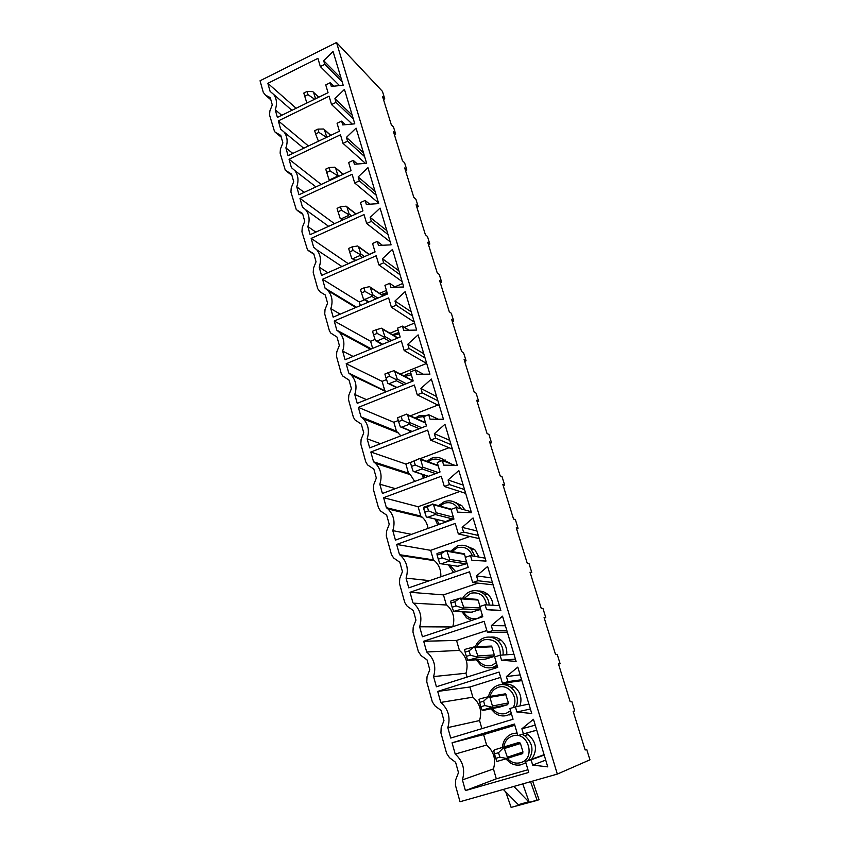 <?xml version="1.0" encoding="UTF-8"?>
<svg xmlns="http://www.w3.org/2000/svg" width="850" height="850" viewBox="0 0 850 850"><rect width="100%" height="100%" fill="white"/><g stroke="black" fill="none" stroke-linecap="round" stroke-linejoin="round"><path stroke-width="1.27" d="M585.097 749.859L586.702 749.392L589.942 759.826L557.324 774.084L460.02 801.741L455.43 785.198L455.664 779.875L458.49 772.618L455.611 762.312L449.512 757.722L446.611 753.387L440.927 732.923L441.171 727.706L443.966 720.545L441.161 710.483L435.168 706.084L432.321 701.877L426.785 681.902L427.029 676.781L429.792 669.715L427.051 659.898L421.122 655.637L418.37 651.599L412.962 632.092L413.217 627.066L415.958 620.096L413.281 610.513L407.203 606.241L404.759 602.501L399.479 583.451L399.734 578.521L402.443 571.636L399.829 562.275L393.646 558.004L391.457 554.54L386.293 535.936L386.569 531.091L389.236 524.301L386.686 515.153L380.428 510.903L378.462 507.694L373.416 489.515L373.692 484.755L376.337 478.04L373.851 469.104L367.54 464.886L365.766 461.901L360.836 444.136L361.112 439.461L363.736 432.841L361.293 424.097L354.96 419.921L353.356 417.148L348.532 399.776L348.819 395.176L351.411 388.641L349.021 380.099L342.678 375.966L341.211 373.384L336.504 356.394L336.791 351.879L339.352 345.419L337.025 337.067L330.682 332.998L329.343 330.586L324.732 313.969L325.029 309.527L327.569 303.152L325.284 294.971L320.142 291.943L325.295 295.014M557.324 774.084L336.526 42.5L382.436 91.375L384.752 98.844L383.456 99.461M384.752 98.844L382.553 96.517L391.308 124.759L393.486 126.979L395.686 134.077L394.379 134.693M395.686 134.077L393.518 131.888L402.443 160.692L404.6 162.764L406.842 170.011L405.524 170.616M406.842 170.011L404.696 167.96L413.801 197.338L415.926 199.272L418.221 206.656L416.882 207.251M418.221 206.656L416.107 204.754L425.393 234.717L427.486 236.502L429.824 244.035L428.464 244.63M429.824 244.035L427.741 242.282L437.219 272.861L439.28 274.486L441.66 282.179L440.289 282.752M441.66 282.179L439.609 280.574L449.289 311.78L451.308 313.246L453.741 321.098L452.349 321.672M453.741 321.098L451.733 319.664L461.603 351.517L463.59 352.814L466.076 360.825L464.663 361.388M466.076 360.825L464.1 359.561L474.183 392.084L476.127 393.199L478.667 401.381L477.233 401.933M478.667 401.381L476.733 400.297L487.029 433.5L488.931 434.435L491.523 442.786L490.067 443.339M445.527 460.073L444.476 460.466M491.523 442.786L489.621 441.894L500.14 475.819L502.01 476.553L504.656 485.084L503.179 485.616M456.599 502.552L455.791 502.839M504.656 485.084L502.796 484.383L513.538 519.042L515.366 519.584L518.064 528.296L516.577 528.817M518.064 528.296L516.258 527.797L527.234 563.21L529.008 563.539L531.771 572.443L530.262 572.964M531.771 572.443L530.017 572.167L541.237 608.366L542.959 608.472L545.785 617.578L544.244 618.077M545.785 617.578L544.074 617.514L555.549 654.521L557.218 654.394L560.107 663.712L558.546 664.19M560.107 663.712L558.45 663.882L570.18 701.728L571.795 701.367L574.749 710.876L573.166 711.354M320.142 291.943L317.73 288.724L313.225 272.457L313.512 268.09L316.03 261.789L313.799 253.789L307.498 249.868L301.952 231.837L302.249 227.545L304.746 221.319L302.558 213.488L296.289 209.642L290.923 192.079L291.231 187.861L293.696 181.698L291.561 174.038L285.324 170.276L280.128 153.159L280.436 149.005L282.88 142.917L280.787 135.416L274.592 131.729L269.556 115.037L269.875 110.946L272.287 104.933L270.236 97.58L265.476 95.136L270.842 99.748M586.702 749.392L585.151 750.008L573.144 711.301L574.749 710.876M513.538 756.054L522.761 753.355M513.814 756.117L522.559 753.567M265.476 95.136L263.266 92.331L260.058 80.771L336.526 42.5M267.856 83.332L317.911 58.374L320.333 66.566L324.774 64.366L323.68 60.69L333.083 51.51L343.198 85.213L331.319 86.445L330.225 82.726L325.752 84.915L328.047 92.692L277.376 117.417L275.251 109.799C277.291 103.849 276.76 98.728 273.668 94.435L270.098 91.375L267.856 83.332L296.151 108.258M278.343 120.881L329.078 96.188L331.543 104.55L336.047 102.372L334.932 98.621L344.452 89.409L354.79 123.834L342.741 124.929L341.615 121.125L337.078 123.293L339.426 131.24L288.065 155.688L285.887 147.9C287.98 141.791 287.385 136.521 284.123 132.09L280.638 129.094L278.343 120.881L308.433 145.988M289.053 159.226L340.478 134.799L343.007 143.352L347.565 141.196L346.428 137.371L356.076 128.127L366.626 163.296L354.408 164.241L353.249 160.363L348.659 162.499L351.05 170.616L298.977 194.767L296.756 186.819C298.892 180.519 298.233 175.089 294.791 170.521L291.391 167.609L289.053 159.226L321.194 184.461M299.986 198.379L352.123 174.261L354.705 182.994L359.337 180.869L358.169 176.949L367.944 167.684L378.728 203.617L366.318 204.414L365.149 200.441L360.485 202.555L362.929 210.853L310.133 234.685L307.859 226.567C310.048 220.065 309.315 214.466 305.671 209.759L302.388 206.943L299.986 198.379L334.496 223.688M311.164 238.372L364.034 214.572L366.669 223.497L371.365 221.404L370.175 217.398L380.078 208.112L391.096 244.843L378.505 245.469L377.294 241.411L372.576 243.493L375.073 251.972L321.523 275.474L319.207 267.176C321.438 260.461 320.631 254.671 316.763 249.815L313.608 247.127L311.164 238.372L348.319 263.712M325.072 288.192L322.575 279.246L376.199 255.776L378.888 264.902L383.658 262.831L382.436 258.74L392.477 249.422L403.739 286.981L390.957 287.438L389.725 283.294L384.933 285.345L387.483 294.015L333.168 317.156L330.799 308.678C333.083 301.729 332.18 295.747 328.068 290.732L325.072 288.192L356.469 307.233M336.802 330.161L334.241 321.013L388.631 297.904L391.393 307.233L396.228 305.192L394.984 301.006L405.152 291.678L416.681 330.076L403.686 330.353L402.433 326.113L397.566 328.142L400.18 337.004L345.068 359.763L342.646 351.092C344.994 343.889 343.984 337.694 339.607 332.509L336.802 330.161L371.333 348.914M348.776 373.054L346.173 363.715L401.349 340.978L404.175 350.519L409.073 348.521L407.809 344.239L418.115 334.879L429.909 374.17L416.712 374.255L415.427 369.909L410.486 371.907L413.164 380.97L357.234 403.336L354.758 394.474C357.181 386.984 356.044 380.566 351.358 375.201L348.776 373.054L386.538 391.616M361.038 416.925L358.36 407.373L414.364 385.039L417.244 394.804L422.227 392.828L420.92 388.45L431.375 379.068L443.445 419.273L430.036 419.156L428.719 414.726L423.704 416.681L426.445 425.946L369.686 447.897L367.147 438.823C369.633 431.024 368.358 424.362 363.332 418.827L361.038 416.925L396.44 431.216L400.892 435.827M373.564 461.794L370.834 452.019L427.678 430.111L430.621 440.109L435.678 438.175L434.35 433.691L444.943 424.288L457.289 465.439L443.668 465.12L442.319 460.572L437.229 462.485L440.034 471.984L382.415 493.478L379.822 484.203C382.383 476.053 380.949 469.115 375.541 463.399L373.564 461.794L408.499 473.195L410.369 474.693L414.683 481.44M386.389 507.694L383.594 497.696L441.288 476.244L444.316 486.466L449.438 484.574L448.078 479.995L458.83 470.571L471.474 512.688L457.629 512.157L456.248 507.514L451.074 509.384L453.942 519.095L395.441 540.122L392.796 530.623C395.42 522.091 393.816 514.866 387.961 508.959L386.389 507.694L420.824 516.067L422.301 517.246C425.489 520.168 427.391 523.898 427.996 528.424M399.511 554.678L396.652 544.436L455.239 523.462L458.331 533.938L463.537 532.079L462.145 527.383L473.057 517.958L485.998 561.085L471.92 560.331L470.507 555.571L465.258 557.398L468.191 567.343L408.776 587.86L406.066 578.138C408.776 569.171 406.959 561.638 400.605 555.539L399.511 554.678L433.404 559.874L434.435 560.681C439.078 564.846 441.192 570.222 440.778 576.81M412.941 602.756L410.019 592.28L469.508 571.816L472.674 582.537L477.966 580.731L476.542 575.918L487.613 566.472L500.873 610.651L486.551 609.662L485.106 604.786L479.772 606.56L482.779 616.76L422.429 636.735L419.656 626.779C422.45 617.323 420.389 609.45 413.461 603.16L446.76 605.019C453.199 610.768 455.207 617.992 452.784 626.684M426.689 651.992L423.693 641.261L484.128 621.329L487.379 632.315L492.756 630.562L491.289 625.632L502.531 616.176L516.109 661.438L501.543 660.206L500.066 655.201L494.647 656.933L497.728 667.378L436.411 686.779L433.564 676.589C436.433 666.676 434.148 658.474 426.689 651.992L459.414 650.399C466.438 656.423 468.616 664.031 465.97 673.242L467.075 677.078M440.778 702.419L437.707 691.422L499.109 672.063L502.435 683.326L507.896 681.615L506.398 676.568L517.809 667.101L531.728 713.49L516.917 711.992L515.398 706.871L509.883 708.549L513.049 719.249L450.734 738.055L447.812 727.611C450.712 717.549 448.364 709.144 440.778 702.419L472.855 697.191C479.995 703.428 482.226 711.206 479.559 720.545L481.886 728.652M455.207 754.067L452.062 742.804L514.462 724.062L517.873 735.601L523.43 733.943L521.889 728.769L533.471 719.291L547.74 766.859L532.663 765.085L531.112 759.836L525.502 761.462L528.742 772.427L465.407 790.596L462.421 779.896C465.343 769.664 462.942 761.058 455.207 754.067L486.593 745.046C493.871 751.496 496.156 759.454 493.457 768.931L496.304 778.823L527.946 769.728M275.251 109.799L281.733 115.292M320.333 66.566L339.511 85.595M324.774 64.366L342.189 81.844M323.68 60.69L341.116 78.264M330.225 82.726L333.752 86.19M314.659 99.227L307.998 94.658L307.073 91.46L312.736 91.619L313.565 92.321L315.562 98.781M306.882 103.02L304.736 96.262L307.998 94.658M307.073 91.46L303.811 93.064L304.736 96.262M285.887 147.9L292.804 153.425M331.543 104.55L352.219 124.068M336.047 102.372L353.292 118.841M334.932 98.621L352.197 115.196M341.615 121.125L345.429 124.684M317.974 129.104L323.616 129.009L324.445 129.678L326.57 136.563L325.954 137.031L318.92 132.377L317.974 129.104L314.67 130.698L315.616 133.96L318.92 132.377M325.954 137.031L326.049 137.604M318.431 141.227L315.616 133.96M296.756 186.819L304.162 192.355M343.007 143.352L365.457 163.391M347.565 141.196L364.618 156.613M346.428 137.371L363.502 152.883M353.249 160.363L357.414 164.008M329.099 167.546L334.73 167.184L335.538 167.811L337.726 174.856L337.11 175.376L330.066 170.882L329.099 167.546L325.752 169.118L326.719 172.444L330.066 170.882M337.11 175.376L336.929 176.481L330.267 179.573L328.865 179.201L326.719 172.444M328.865 179.201L330.193 180.285M307.859 226.567L315.839 232.103M354.705 182.994L378.526 202.948M359.337 180.869L376.199 195.181M358.169 176.949L375.052 191.367M365.149 200.441L369.718 204.191M340.467 206.805L346.078 206.167L346.864 206.762L349.116 213.966L348.511 214.529L341.456 210.216L340.467 206.805L337.078 208.356L338.056 211.756L341.456 210.216M348.511 214.529L348.309 215.602L341.551 218.663L340.159 218.301L338.056 211.756M319.207 267.176L327.866 272.691M375.031 251.812L369.24 254.352M355.066 260.578L348.277 263.553M366.669 223.497L390.192 241.836M371.365 221.404L388.014 234.558M370.175 217.398L386.846 230.669M377.294 241.411L382.383 245.278M352.081 246.914L357.669 245.979L358.434 246.532L360.751 253.906L360.156 254.522L353.09 250.389L352.081 246.914L348.638 248.434L349.647 251.919L353.09 250.389M360.156 254.522L359.943 255.563L353.09 258.581L351.677 258.251L349.647 251.919M330.799 308.678L340.266 314.128M322.575 279.246L359.327 302.026L360.347 305.575M402.698 283.496L394.846 286.854M386.431 290.445L379.61 293.367M364.639 299.752L359.327 302.026M378.888 264.902L402.114 281.541M383.658 262.831L400.084 274.784M382.436 258.74L398.894 270.81M389.725 283.294L395.462 287.279M387.069 292.591L381.363 294.525M387.451 293.888L382.245 295.109M363.949 287.895L369.506 286.652L370.249 287.162L372.64 294.716L372.045 295.375L364.979 291.444L363.949 287.895L360.453 289.393L361.484 292.942L364.979 291.444M372.045 295.375L371.822 296.395L364.873 299.359L363.46 299.051L361.484 292.942M342.646 351.092L353.111 356.447M334.241 321.013L370.611 341.286L372.64 348.373M414.556 323.032L404.303 327.293M398.076 329.874L389.969 333.243M375.062 339.437L370.611 341.286M391.393 307.233L414.279 322.097M396.228 305.192L412.409 315.881M394.984 301.006L411.198 311.822M402.433 326.113L409.031 330.246M398.852 332.499L392.487 334.741M399.266 333.891L393.476 335.325M376.072 329.768L381.608 328.206L382.309 328.684L384.784 336.419L384.2 337.131L377.124 333.402L376.072 329.768L372.534 331.245L373.586 334.879L377.124 333.402M384.2 337.131L383.956 338.109L376.911 341.031L375.487 340.744L373.586 334.879M354.758 394.474L366.478 399.638M346.173 363.715L382.118 381.353L384.636 390.118M426.562 363.439L400.244 374.053M386.548 379.567L382.118 381.353M404.175 350.519L426.711 363.524M409.073 348.521L425.021 357.871M407.809 344.239L423.767 353.728M415.427 369.909L423.236 374.212M410.879 373.246L406.863 374.17L403.771 375.902M411.326 374.744L404.855 376.465M388.471 372.576L393.975 370.685L394.644 371.11L397.205 379.036L396.631 379.812L389.544 376.295L388.471 372.576L384.88 374.032L385.953 377.74L389.544 376.295M396.631 379.812L396.366 380.757L389.215 383.626L387.791 383.361L385.953 377.74M367.147 438.823L380.492 443.711M358.36 407.373L393.869 422.269L396.44 431.216M437.846 405.078L410.284 415.852M398.299 420.538L393.869 422.269M417.244 394.804L439.418 405.864M422.227 392.828L437.899 400.796M420.92 388.45L436.624 396.557M428.719 414.726L438.345 419.231M427.21 415.31L419.092 415.746L415.193 418.051M424.139 416.511L418.922 417.223L416.383 418.582M410.922 431.226L411.039 431.906M425.446 422.578L424.819 422.354M409.721 430.727L409.913 432.342M397.502 417.786L406.619 414.12L407.703 415.076L409.902 422.62L409.328 423.438L402.241 420.155L401.147 416.351L397.502 417.786L398.597 421.579L402.241 420.155M406.619 414.12L401.147 416.351M409.328 423.438L409.052 424.352L401.795 427.168L400.361 426.934L398.597 421.579M379.822 484.203L395.367 488.644M370.834 452.019L405.875 464.058L408.499 473.195M449.013 447.727L419.932 458.734M410.433 462.326L405.875 464.058M430.621 440.109L452.402 449.129M435.678 438.175L451.063 444.688M434.35 433.691L449.767 440.353M442.319 460.572L454.984 465.386M449.947 463.473L442.68 459.149M445.931 461.943L445.23 461.168C441.299 457.481 436.751 456.493 431.587 458.224L426.774 461.284M441.469 460.902C438.345 458.915 434.998 458.554 431.439 459.808L428.06 461.752M423.502 474.799L424.554 477.753M438.069 465.343L437.283 465.109M422.206 474.364L423.279 478.231M410.412 462.517L419.539 458.533L420.633 459.467L422.875 467.181L422.322 468.063L415.236 465.003L414.109 461.125L410.412 462.517L411.527 466.406L415.236 465.003M419.539 458.533L414.109 461.125M422.322 468.063L422.025 468.924L414.662 471.697L413.217 471.484L411.527 466.406M392.796 530.623L411.474 534.363M383.594 497.696L418.136 506.728L420.824 516.067M459.818 491.47L418.136 506.728M444.316 486.466L465.672 493.361M449.438 484.574L464.536 489.568M448.078 479.995L463.207 485.138M456.248 507.514L471.187 511.743M464.844 509.947L461.858 505.665L454.453 502.095M460.913 508.831L457.906 504.507C453.942 500.947 449.427 499.981 444.359 501.627L438.526 505.665M457.64 507.907C454.197 503.211 449.724 501.681 444.231 503.317L439.907 506.047M436.443 519.392L439.301 524.365M451.244 509.32L449.99 508.831M427.731 517.267L445.612 521.581L453.656 518.107M435.062 519.053L437.75 524.918M423.619 508.289L423.555 507.312L424.788 506.738L433.298 504.22L436.156 512.763L435.604 513.708L428.517 510.892L427.369 506.919L423.619 508.289L424.766 512.263L428.517 510.892M432.767 503.954L427.369 506.919M435.604 513.708L435.296 514.526L427.826 517.236L426.371 517.055L424.766 512.263M406.066 578.138L429.632 580.656M396.652 544.436L430.663 550.332L433.404 559.874M469.837 536.499L430.663 550.332M458.331 533.938L479.241 538.592M463.537 532.079L478.316 535.479M462.145 527.383L476.946 530.942M470.507 555.571L485.116 558.163M479.017 557.079L474.683 549.536L466.299 546.019M475.171 556.399L470.804 548.781C466.82 545.36 462.347 544.436 457.406 545.987L450.479 551.31M472.419 555.911C469.498 548.771 464.461 546.061 457.3 547.782L451.934 551.565M449.788 565.08L455.717 571.646M465.481 557.313L464.228 553.764L462.963 553.541M457.651 566.238L466.066 563.869L466.905 562.976M448.332 564.867L453.592 572.39M437.123 555.124L436.942 553.711L438.175 553.084L446.76 550.641L449.746 559.396L449.204 560.405L442.117 557.855L440.938 553.786L437.123 555.124L438.303 559.194L442.117 557.855M446.293 550.428L440.938 553.786M449.204 560.405L448.864 561.181L441.288 563.826L439.822 563.678L438.303 559.194M419.656 626.779L451.902 626.971M410.019 592.28L443.466 594.894L446.261 604.648M478.008 583.143L443.466 594.894M472.674 582.537L493.127 584.853M477.966 580.731L492.405 582.452M476.542 575.918L491.013 577.809M486.551 609.662L500.788 610.364M485.106 604.786L499.375 605.668M492.957 605.264C492.66 600.833 490.918 597.189 487.73 594.331C484.925 591.982 481.748 590.878 478.199 591.016M489.196 605.041C488.899 600.557 487.156 596.881 483.937 594.001C479.942 590.761 475.543 589.879 470.751 591.334C467.245 592.588 464.567 594.904 462.708 598.304M463.569 611.862C466.958 617.642 471.771 619.767 478.008 618.226L482.439 615.581M486.593 604.871C484.744 595.542 479.432 591.664 470.666 593.247L464.206 598.421M480.006 606.486L478.114 600.079L476.127 599.293M471.314 612.191L479.602 609.747L480.452 608.866M462.06 611.798L466.565 617.886L471.612 620.457M450.957 603.064L450.649 601.194L451.881 600.514L460.53 598.145L463.643 607.123L463.112 608.196L456.036 605.923L454.835 601.758L450.957 603.064L452.158 607.229L456.036 605.923M460.137 597.986L454.835 601.758M463.112 608.196L462.761 608.929L453.592 611.394L452.158 607.229M433.564 676.589L465.97 673.242M423.693 641.261L456.546 640.433L459.414 650.399M486.848 630.53L456.546 640.433M487.379 632.315L507.333 632.188M492.756 630.562L506.834 630.53M491.289 625.632L505.41 625.781M501.543 660.206L515.408 659.101M500.066 655.201L513.963 654.287M492.192 667.516L497.516 666.676M506.685 654.766C507.301 648.794 505.399 643.896 501.001 640.093C497.728 637.564 494.126 636.586 490.184 637.16M476.244 659.802L480.749 665.114C484.585 667.824 488.697 668.536 493.085 667.261L497.091 665.221M503.019 655.01C503.636 648.975 501.723 644.034 497.293 640.188C493.308 637.171 489.016 636.342 484.394 637.713C480.069 639.242 477.052 642.249 475.331 646.744M477.774 659.685C481.355 664.849 486.041 666.719 491.853 665.284L496.336 662.66M500.353 655.18C500.257 643.726 494.913 638.573 484.341 639.742C480.919 640.921 478.422 643.237 476.85 646.68M485.339 659.133L493.446 656.678L494.307 654.925L491.906 646.808L491.428 646.074L489.303 646.17M465.12 652.141L464.674 649.793L465.906 649.06L474.619 646.776L477.881 655.977L477.36 657.124L470.284 655.138L469.051 650.877L465.12 652.141L466.353 656.402L470.284 655.138M474.311 646.669L469.051 650.877M477.36 657.124L476.988 657.815L467.681 660.227L466.353 656.402M447.812 727.611L479.559 720.545M437.707 691.422L469.922 687.002L472.855 697.191M500.671 677.354L469.922 687.002M502.435 683.326L521.868 680.616M507.896 681.615L521.602 679.745M506.398 676.568L520.147 674.879M516.917 711.992L530.379 709.006M515.398 706.871L528.902 704.066M509.012 714.977L511.594 714.329M519.956 705.925C522.293 698.307 520.466 691.942 514.473 686.843C510.669 684.165 506.621 683.4 502.329 684.537M490.875 708.847L495.369 713.479C499.12 715.912 503.072 716.539 507.237 715.381L511.307 713.352M516.375 706.669C518.734 698.976 516.896 692.548 510.85 687.395C506.919 684.633 502.754 683.889 498.344 685.143C493.212 686.949 489.961 690.657 488.58 696.267M492.373 708.539C496.071 713.118 500.618 714.754 506.005 713.426L510.553 710.823M513.124 707.561C519.18 697.669 508.683 683.453 498.323 687.299C494.062 688.776 491.289 691.815 489.993 696.416M499.715 707.083L507.609 704.692L508.481 702.907L505.474 693.812L501.606 694.461M479.623 702.408L479.028 699.55L480.271 698.764L489.026 696.575L489.929 697.34L492.447 706.01L491.938 707.232L484.882 705.543L483.618 701.176L479.623 702.408L480.877 706.764L484.882 705.543M488.824 696.511L483.618 701.176M491.938 707.232L482.12 710.239L480.877 706.764M462.421 779.896L493.457 768.931M452.062 742.804L483.597 734.612L486.593 745.046M514.813 725.252L483.597 734.612M517.873 735.601L536.743 730.192M523.43 733.943L536.722 730.139M521.889 728.769L535.234 725.156M532.663 765.085L545.721 760.112M531.112 759.836L544.202 755.055M525.502 761.462L544.096 754.694M465.407 790.596L496.304 778.823M525.289 763.3L525.98 763.077M531.717 759.199C537.668 750.146 536.477 741.944 528.137 734.602L525.799 733.327M516.949 732.477L516.247 732.668M506.154 759.209L510.446 763.003C514.069 765.128 517.831 765.659 521.719 764.607L525.842 762.609M528.201 760.474C534.214 751.336 533.014 743.049 524.609 735.633L522.251 734.336M517.14 733.125L512.614 733.678C506.504 735.866 503.094 740.446 502.392 747.405M507.365 758.444C511.105 762.482 515.483 763.906 520.487 762.694C536.488 758.721 528.073 730.586 512.624 735.951C507.641 737.694 504.719 741.359 503.848 746.959M503.837 747.044L507.376 757.244L506.887 758.551L499.832 757.169L498.536 752.696L494.477 753.897L495.763 758.359L499.832 757.169M512.794 755.427L514.324 756.086L522.102 753.812L522.984 752.016L520.476 743.516L518.755 742.486L494.976 749.668L493.733 750.508L494.477 753.897M510.616 744.972L510.149 745.631M518.755 742.486L503.763 747.596L519.839 742.656M503.689 747.575L498.536 752.696M506.887 758.551L496.899 761.462L495.763 758.359M503.019 747.299L494.976 749.668M530.57 781.692L537.041 800.158L537.753 800.211L539.006 799.595L532.621 781.107M522.782 783.902L529.231 802.336L537.041 800.158M513.846 786.441L529.231 802.336M503.296 789.438L518.861 805.226L511.116 807.394L537.529 800.275M511.116 807.394L505.75 791.966M308.741 250.888L313.937 254.288M297.574 210.704L302.823 214.423M286.652 171.371L291.943 175.398M275.953 132.855L281.276 137.179M318.676 97.261L313.788 92.703M330.682 135.405L324.679 130.071M327.154 137.084L326.57 136.563M343.071 174.314L335.793 168.236M337.461 176.917L336.929 176.481M339.224 176.099L337.726 174.856M330.799 180.009L330.267 179.573M355.884 214.03L347.14 207.198M349.828 216.761L348.309 215.602M351.666 215.932L349.116 213.966M343.081 219.81L341.551 218.663M369.187 254.554L358.743 246.999M362.599 257.444L359.943 255.563M364.522 256.604L360.751 253.906M355.778 260.44L353.09 258.581M383.053 295.906L370.579 287.661M375.828 298.977L371.822 296.395M377.857 298.116L372.64 294.716M368.921 301.92L364.873 299.359M397.587 338.066L382.681 329.205M389.598 341.371L383.956 338.109M391.754 340.478L384.784 336.419M382.617 344.25L376.911 341.031M412.973 381.044L395.059 371.673M404.016 384.625L396.366 380.757M406.332 383.701L397.205 379.036M396.961 387.451L389.215 383.626M425.595 423.077L407.703 415.076M419.263 428.729L409.052 424.352M421.77 427.752L409.902 422.62M412.144 431.481L401.795 427.168M438.228 465.874L420.633 459.467M435.636 473.62L422.025 468.924M438.388 472.6L422.875 467.181M428.464 476.297L414.662 471.697M451.148 509.618L433.861 504.868M452.827 518.989L435.296 514.526M453.39 517.214L436.156 512.763M445.612 521.581L427.826 517.236M464.621 554.381L447.387 551.321M466.066 563.869L448.864 561.181M466.639 562.105L449.746 559.396M458.745 566.398L441.288 563.826M478.114 600.079L461.242 598.857M479.602 609.747L462.761 608.929M480.197 607.994L463.643 607.123M472.175 612.223L455.058 611.511M491.906 646.808L475.416 647.519M493.446 656.678L476.988 657.815M494.307 654.925L477.881 655.977M485.902 659.09L469.158 660.322M506.026 694.609L489.929 697.34M507.609 704.692L491.544 707.859M508.481 702.907L492.447 706.01M499.959 707.03L483.597 710.292M520.476 743.516L504.794 748.372M522.984 752.016L507.376 757.244M514.324 756.086L506.897 758.604M528.572 801.816L518.192 804.716M270.852 99.801L265.338 95.062M291.911 110.33L273.668 94.435M318.782 97.208L313.608 92.374M303.716 148.229L284.123 132.09M330.809 135.341L324.487 129.731M315.945 186.894L294.791 170.521M343.219 174.25L335.58 167.864M328.652 226.323L305.671 209.759M356.054 213.956L346.906 206.794M342.507 220.065L340.191 218.333M341.902 266.528L316.763 249.815M369.389 254.469L358.466 246.564M355.226 260.684L351.826 258.326M355.799 307.509L328.068 290.732M383.286 295.8L370.271 287.183M368.422 302.132L363.757 299.2M370.504 349.254L339.607 332.509M397.874 337.949L382.33 328.695M382.16 344.441L375.966 340.956M386.229 391.744L351.358 375.201M413.111 380.789L394.655 371.121M396.567 387.611L388.482 383.626M398.629 433.001L363.332 418.827M425.467 422.652L407.246 414.492M411.825 431.598L401.306 427.231M410.369 474.693L375.541 463.399M449.257 462.697L445.23 461.168M438.09 465.407L420.123 458.851M428.241 476.382L414.375 471.761M422.301 517.246L387.961 508.959M461.858 505.665L457.906 504.507M451.074 509.129L433.298 504.22M434.435 560.681L400.605 555.539M474.683 549.536L470.804 548.781M464.228 553.764L446.76 550.641M446.76 605.019L413.461 603.16M487.73 594.331L483.937 594.001M477.679 599.409L460.53 598.145M501.001 640.093L497.293 640.188M491.428 646.074L474.619 646.776M514.473 686.843L510.85 687.395M505.474 693.812L489.026 696.575M528.137 734.602L524.609 735.633M513.283 755.926L507.312 757.945"/></g></svg>
